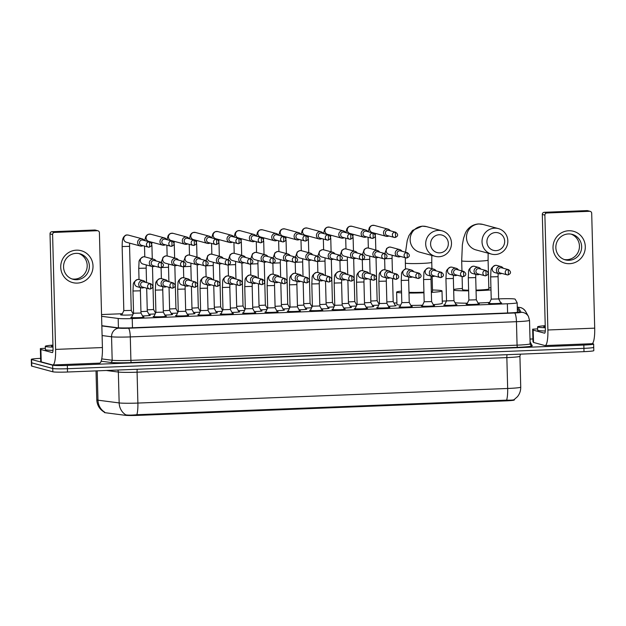 <?xml version="1.0" encoding="UTF-8"?>
<svg xmlns="http://www.w3.org/2000/svg" width="626" height="626" viewBox="0 0 626 626"><rect width="100%" height="100%" fill="white"/><g stroke="black" fill="none" stroke-linecap="round" stroke-linejoin="round"><path stroke-width="0.94" d="M143.049 316.889A6.604 0.415 178.5 0 1 143.839 316.999A6.604 0.415 178.5 0 1 143.98 317.077A6.604 0.415 178.5 0 1 138.072 317.648A6.604 0.415 178.5 0 1 130.92 317.507A6.604 0.415 178.5 0 1 130.779 317.429A6.604 0.415 178.5 0 1 131.703 317.186M165.397 316.013A6.604 0.415 178.5 0 1 166.187 316.114A6.604 0.415 178.5 0 1 166.336 316.2A6.604 0.415 178.5 0 1 160.428 316.764A6.604 0.415 178.5 0 1 153.276 316.623A6.604 0.415 178.5 0 1 153.135 316.545A6.604 0.415 178.5 0 1 154.059 316.31M187.753 315.128A6.604 0.415 178.5 0 1 188.543 315.238A6.604 0.415 178.5 0 1 188.692 315.316A6.604 0.415 178.5 0 1 182.784 315.887A6.604 0.415 178.5 0 1 175.632 315.747A6.604 0.415 178.5 0 1 175.491 315.66A6.604 0.415 178.5 0 1 176.415 315.426M210.109 314.252A6.604 0.415 178.5 0 1 210.899 314.354A6.604 0.415 178.5 0 1 211.04 314.44A6.604 0.415 178.5 0 1 205.14 315.003A6.604 0.415 178.5 0 1 197.988 314.862A6.604 0.415 178.5 0 1 197.839 314.784A6.604 0.415 178.5 0 1 198.763 314.549M232.465 313.368A6.604 0.415 178.5 0 1 233.255 313.469A6.604 0.415 178.5 0 1 233.396 313.556A6.604 0.415 178.5 0 1 227.496 314.119A6.604 0.415 178.5 0 1 220.344 313.986A6.604 0.415 178.5 0 1 220.195 313.9A6.604 0.415 178.5 0 1 221.119 313.665M254.821 312.484A6.604 0.415 178.5 0 1 255.611 312.593A6.604 0.415 178.5 0 1 255.752 312.671A6.604 0.415 178.5 0 1 249.844 313.243A6.604 0.415 178.5 0 1 242.7 313.102A6.604 0.415 178.5 0 1 242.552 313.016A6.604 0.415 178.5 0 1 243.475 312.781M277.177 311.607A6.604 0.415 178.5 0 1 277.96 311.709A6.604 0.415 178.5 0 1 278.108 311.795A6.604 0.415 178.5 0 1 272.2 312.358A6.604 0.415 178.5 0 1 265.048 312.217A6.604 0.415 178.5 0 1 264.908 312.139A6.604 0.415 178.5 0 1 265.831 311.904M299.525 310.723A6.604 0.415 178.5 0 1 300.316 310.825A6.604 0.415 178.5 0 1 300.464 310.911A6.604 0.415 178.5 0 1 294.556 311.474A6.604 0.415 178.5 0 1 287.404 311.341A6.604 0.415 178.5 0 1 287.264 311.255A6.604 0.415 178.5 0 1 288.187 311.02M321.881 309.839A6.604 0.415 178.5 0 1 322.672 309.948A6.604 0.415 178.5 0 1 322.82 310.026A6.604 0.415 178.5 0 1 316.912 310.598A6.604 0.415 178.5 0 1 309.76 310.457A6.604 0.415 178.5 0 1 309.62 310.371A6.604 0.415 178.5 0 1 310.535 310.136M344.237 308.962A6.604 0.415 178.5 0 1 345.028 309.064A6.604 0.415 178.5 0 1 345.169 309.15A6.604 0.415 178.5 0 1 339.269 309.714A6.604 0.415 178.5 0 1 332.116 309.573A6.604 0.415 178.5 0 1 331.968 309.494A6.604 0.415 178.5 0 1 332.891 309.26M366.593 308.078A6.604 0.415 178.5 0 1 367.384 308.188A6.604 0.415 178.5 0 1 367.525 308.266A6.604 0.415 178.5 0 1 361.617 308.829A6.604 0.415 178.5 0 1 354.472 308.696A6.604 0.415 178.5 0 1 354.324 308.61A6.604 0.415 178.5 0 1 355.247 308.375M388.949 307.194A6.604 0.415 178.5 0 1 389.74 307.303A6.604 0.415 178.5 0 1 389.881 307.382A6.604 0.415 178.5 0 1 383.973 307.953A6.604 0.415 178.5 0 1 376.821 307.812A6.604 0.415 178.5 0 1 376.68 307.734A6.604 0.415 178.5 0 1 377.603 307.491M411.298 306.317A6.604 0.415 178.5 0 1 412.088 306.419A6.604 0.415 178.5 0 1 412.237 306.505A6.604 0.415 178.5 0 1 406.329 307.069A6.604 0.415 178.5 0 1 399.177 306.928A6.604 0.415 178.5 0 1 399.036 306.85A6.604 0.415 178.5 0 1 399.959 306.615M433.654 305.433A6.604 0.415 178.5 0 1 434.444 305.543A6.604 0.415 178.5 0 1 434.593 305.621A6.604 0.415 178.5 0 1 428.685 306.192A6.604 0.415 178.5 0 1 421.533 306.051A6.604 0.415 178.5 0 1 421.392 305.965A6.604 0.415 178.5 0 1 422.315 305.731M456.01 304.549A6.604 0.415 178.5 0 1 456.8 304.659A6.604 0.415 178.5 0 1 456.941 304.737A6.604 0.415 178.5 0 1 451.041 305.308A6.604 0.415 178.5 0 1 443.889 305.167A6.604 0.415 178.5 0 1 443.74 305.089A6.604 0.415 178.5 0 1 444.663 304.846M478.366 303.673A6.604 0.415 178.5 0 1 479.156 303.774A6.604 0.415 178.5 0 1 479.297 303.86A6.604 0.415 178.5 0 1 473.397 304.424A6.604 0.415 178.5 0 1 466.245 304.283A6.604 0.415 178.5 0 1 466.096 304.205A6.604 0.415 178.5 0 1 467.019 303.97M500.722 302.788A6.604 0.415 178.5 0 1 501.512 302.898A6.604 0.415 178.5 0 1 501.653 302.976A6.604 0.415 178.5 0 1 495.745 303.547A6.604 0.415 178.5 0 1 488.601 303.407A6.604 0.415 178.5 0 1 488.452 303.32A6.604 0.415 178.5 0 1 489.375 303.086M149.356 315.136A6.604 0.415 178.5 0 1 150.146 315.246A6.604 0.415 178.5 0 1 150.287 315.324A6.604 0.415 178.5 0 1 142.532 315.934M171.712 314.26A6.604 0.415 178.5 0 1 172.502 314.362A6.604 0.415 178.5 0 1 172.643 314.448A6.604 0.415 178.5 0 1 164.888 315.058M194.06 313.376A6.604 0.415 178.5 0 1 194.85 313.485A6.604 0.415 178.5 0 1 194.999 313.563A6.604 0.415 178.5 0 1 187.244 314.174M216.416 312.491A6.604 0.415 178.5 0 1 217.206 312.601A6.604 0.415 178.5 0 1 217.355 312.679A6.604 0.415 178.5 0 1 209.6 313.297M238.772 311.615A6.604 0.415 178.5 0 1 239.562 311.717A6.604 0.415 178.5 0 1 239.703 311.803A6.604 0.415 178.5 0 1 231.956 312.413M261.128 310.731A6.604 0.415 178.5 0 1 261.918 310.84A6.604 0.415 178.5 0 1 262.059 310.919A6.604 0.415 178.5 0 1 254.305 311.529M283.484 309.847A6.604 0.415 178.5 0 1 284.274 309.956A6.604 0.415 178.5 0 1 284.415 310.034A6.604 0.415 178.5 0 1 276.661 310.652M305.832 308.97A6.604 0.415 178.5 0 1 306.623 309.072A6.604 0.415 178.5 0 1 306.771 309.158A6.604 0.415 178.5 0 1 299.017 309.768M328.188 308.086A6.604 0.415 178.5 0 1 328.979 308.195A6.604 0.415 178.5 0 1 329.127 308.274A6.604 0.415 178.5 0 1 321.373 308.884M350.544 307.209A6.604 0.415 178.5 0 1 351.335 307.311A6.604 0.415 178.5 0 1 351.476 307.397A6.604 0.415 178.5 0 1 343.729 308.008M372.9 306.325A6.604 0.415 178.5 0 1 373.691 306.427A6.604 0.415 178.5 0 1 373.832 306.513A6.604 0.415 178.5 0 1 366.085 307.123M395.256 305.441A6.604 0.415 178.5 0 1 396.047 305.551A6.604 0.415 178.5 0 1 396.188 305.629A6.604 0.415 178.5 0 1 388.433 306.239M132.829 314.792A7.027 0.438 178.5 0 1 125.803 315.097A7.027 0.438 178.5 0 1 120.771 314.901A7.027 0.438 178.5 0 1 120.622 314.808A7.027 0.438 178.5 0 1 121.984 314.51M155.185 313.908A7.027 0.438 178.5 0 1 148.855 314.213M177.534 313.023A7.027 0.438 178.5 0 1 171.211 313.329M199.89 312.147A7.027 0.438 178.5 0 1 193.567 312.444M222.246 311.263A7.027 0.438 178.5 0 1 215.923 311.568M244.602 310.379A7.027 0.438 178.5 0 1 238.279 310.684M266.958 309.502A7.027 0.438 178.5 0 1 260.627 309.8M289.314 308.618A7.027 0.438 178.5 0 1 282.983 308.923M311.662 307.734A7.027 0.438 178.5 0 1 305.339 308.039M334.018 306.857A7.027 0.438 178.5 0 1 327.695 307.163M356.374 305.973A7.027 0.438 178.5 0 1 350.051 306.278M378.73 305.097A7.027 0.438 178.5 0 1 372.407 305.394M101.592 316.31L118.181 318.462A12.379 0.775 -1.5 0 0 132.227 318.564L507.357 303.767A12.379 0.775 -1.5 0 0 517.162 302.749A12.379 0.775 -1.5 0 0 517.154 302.726L515.151 299.173A12.379 0.775 -1.5 0 0 514.893 299.048A12.379 0.775 -1.5 0 0 500.213 298.829L498.656 298.892M104.425 412.151L104.432 412.479A11.143 0.696 -1.5 0 0 105.238 412.722L125.161 415.296A11.143 0.696 -1.5 0 0 137.806 415.39L505.495 400.89A11.143 0.696 -1.5 0 0 514.314 399.975A11.143 0.696 -1.5 0 0 514.306 399.951M122.352 313.728L105.591 314.393A12.379 0.775 -1.5 0 0 101.553 314.604M446.495 300.95L442.269 301.114M396.907 302.906L393.957 303.023M379.434 303.594L378.699 303.626M357.078 304.479L356.35 304.502M334.722 305.355L333.994 305.386M312.366 306.239L311.638 306.27M290.01 307.123L289.282 307.147M267.662 308L266.926 308.031M245.306 308.884L244.57 308.908M222.95 309.76L222.222 309.792M200.594 310.645L199.866 310.676M178.238 311.529L177.51 311.552M155.882 312.405L155.154 312.437M133.534 313.29L132.798 313.321M97.21 370.842L97.977 400.186A16.503 1.033 -1.5 0 1 97.14 400.03A16.503 1.033 -1.5 0 1 96.78 399.826C97.1 405.272 99.612 409.373 104.299 412.135L104.683 412.135A14.445 13.373 -82.6 0 1 97.977 400.186L119.159 402.925A16.503 1.033 -1.5 0 0 137.884 403.066L507.663 388.48A14.445 2.973 87.7 0 1 506.63 400.139C511.254 400.257 513.782 400.053 514.212 399.537M592.29 343.596L593.37 343.885A12.379 0.775 178.5 0 1 593.636 344.042A12.379 0.775 178.5 0 1 583.831 345.059L67.334 365.428A12.379 0.775 178.5 0 1 52.662 365.208L31.574 359.52L31.66 362.814A12.379 0.775 178.5 0 1 31.386 362.665A12.379 0.775 178.5 0 0 31.66 362.814L52.748 368.503L31.66 362.814L31.746 366.108A12.379 0.775 178.5 0 1 31.472 365.96L31.3 359.371A12.379 0.775 178.5 0 1 40.62 358.369M67.334 365.428L67.42 368.722A12.379 0.775 178.5 0 1 52.748 368.503A12.379 0.775 178.5 0 0 67.42 368.722L583.917 348.353L67.42 368.722L67.506 372.016A12.379 0.775 178.5 0 1 52.834 371.797L31.746 366.108M593.456 347.18A12.379 0.775 178.5 0 1 593.722 347.336A12.379 0.775 178.5 0 1 583.917 348.353A12.379 0.775 178.5 0 0 593.722 347.336L593.808 350.63A12.379 0.775 178.5 0 1 584.003 351.648L67.506 372.016M136.851 414.717A14.445 2.973 -92.3 0 0 137.884 403.066L137.078 372.188A16.503 1.033 178.5 0 1 118.345 372.047L119.159 402.925A14.445 13.373 -82.6 0 0 125.818 414.85C128.213 415.257 131.898 415.21 136.851 414.717L506.63 400.139M530.019 339.073L532.898 338.956M101.842 325.716L117.25 327.711A12.379 0.775 -1.5 0 0 131.296 327.813L509.705 312.89A12.379 0.775 -1.5 0 0 519.51 311.873L517.342 308.008A12.379 0.775 -1.5 0 0 517.295 307.961M517.381 311.255A12.379 0.775 178.5 0 1 517.428 311.302L517.984 312.288M545.277 327.703A20.635 1.299 178.5 0 1 538.024 327.148A20.635 1.299 178.5 0 1 537.577 326.897A20.635 1.299 178.5 0 1 545.223 325.684M545.285 330.998A20.635 1.299 178.5 0 1 538.11 330.442A20.635 1.299 178.5 0 1 537.664 330.192L537.577 326.897M545.262 327.093A14.445 0.908 178.5 0 1 544.08 326.913A14.445 0.908 178.5 0 1 543.791 326.788A14.445 0.908 178.5 0 1 545.238 326.295M568.721 230.751A16.503 16.12 -74.9 0 1 585.294 246.589A16.503 16.12 -74.9 0 1 569.582 263.687A16.503 16.12 -74.9 0 1 553.016 247.857A16.503 16.12 -74.9 0 1 568.721 230.751M569.104 260.291A13.209 12.896 105.1 0 0 572.195 234.367A13.209 12.896 105.1 0 0 555.935 245.674A13.209 12.896 105.1 0 0 569.104 260.291M571.092 234.124A13.209 12.896 -74.9 0 1 564.245 259.524M533.164 330.098L533.532 342.469L533.164 330.098L532.648 329.174L537.624 328.877M533.532 342.469L544.894 345.536A16.503 3.396 -92.3 0 0 545.113 345.56A16.503 3.396 -92.3 0 0 547.891 329.988L544.886 215.125L542.312 214.436L545.324 329.299A4.124 0.853 87.7 0 1 544.628 333.188A4.124 0.853 87.7 0 1 544.573 333.181L533.203 330.121M533.485 342.445L532.969 341.53L532.648 329.182M545.113 345.56L591.922 343.713A16.503 3.396 -92.3 0 0 594.7 328.149L591.695 213.278A2.066 2.019 105.1 0 0 589.622 211.298L587.047 210.61A2.066 2.019 -74.9 0 1 587.642 210.672L590.208 211.369M542.312 214.436A2.066 2.019 -74.9 0 1 544.276 212.292L546.85 212.989L589.622 211.298M546.85 212.989A2.066 2.019 105.1 0 0 544.886 215.125M544.276 212.292L587.047 210.61M52.991 347.117A20.635 1.299 178.5 0 1 45.737 346.561A20.635 1.299 178.5 0 1 45.291 346.303A20.635 1.299 178.5 0 1 52.944 345.098M52.999 350.404A20.635 1.299 178.5 0 1 45.823 349.856A20.635 1.299 178.5 0 1 45.377 349.598L45.291 346.303M52.975 346.507A14.445 0.908 178.5 0 1 51.794 346.327A14.445 0.908 178.5 0 1 51.504 346.201A14.445 0.908 178.5 0 1 52.96 345.709M495.557 232.528A9.077 8.866 105.1 0 0 486.918 241.933A9.077 8.866 105.1 0 0 496.035 250.643A9.077 8.866 105.1 0 0 504.673 241.237A9.077 8.866 105.1 0 0 495.557 232.528M495.283 254.524A13.209 12.896 -74.9 0 1 482.114 239.915A13.209 12.896 -74.9 0 1 498.374 228.6A13.209 12.896 -74.9 0 1 495.283 254.524M462.098 276.52L462.442 289.642A13.209 0.829 -1.5 0 0 462.731 289.799A13.209 0.829 -1.5 0 0 468.624 290.182M453.654 289.517A22.692 1.424 178.5 0 1 462.411 288.484M488.812 287.788A22.692 1.424 178.5 0 1 490.94 287.843M476.05 290.112A13.209 0.829 -1.5 0 0 488.843 288.946L488.092 260.126A13.209 0.829 -1.5 0 1 477.63 261.214A13.209 0.829 -1.5 0 1 461.98 260.987A13.209 0.829 -1.5 0 1 461.691 260.823L461.957 270.925M490.995 289.94A22.692 1.424 178.5 0 1 476.065 290.707M468.639 290.832A22.692 1.424 178.5 0 1 453.678 290.221M489.688 302.421A22.692 1.424 178.5 0 1 478.014 303.007M467.387 303.187A22.692 1.424 178.5 0 1 455.039 302.741M439.225 234.75A9.077 8.866 105.1 0 0 430.586 244.156A9.077 8.866 105.1 0 0 439.702 252.865A9.077 8.866 105.1 0 0 448.341 243.451A9.077 8.866 105.1 0 0 439.225 234.75M438.951 256.746A13.209 12.896 -74.9 0 1 425.782 242.137A13.209 12.896 -74.9 0 1 442.042 230.822A13.209 12.896 -74.9 0 1 438.951 256.746M401.556 292.866A22.692 1.424 178.5 0 1 397.119 292.389A22.692 1.424 178.5 0 1 396.626 292.107A22.692 1.424 178.5 0 1 401.509 291.098M432.48 290.01A22.692 1.424 178.5 0 1 441.51 290.636A22.692 1.424 178.5 0 1 442.003 290.918A22.692 1.424 178.5 0 1 431.353 292.412M400.648 305.144A22.692 1.424 178.5 0 1 397.44 304.745A22.692 1.424 178.5 0 1 396.947 304.463L396.626 292.107M408.974 292.303A13.209 0.829 -1.5 0 0 423.919 292.17M431.33 291.544A13.209 0.829 -1.5 0 0 432.511 291.168L432.128 276.418M423.935 292.788A22.692 1.424 178.5 0 1 408.997 293.054M442.003 290.918L442.324 303.274A22.692 1.424 178.5 0 1 433.239 304.651M422.558 305.206A22.692 1.424 178.5 0 1 410.82 305.41M390.256 230.791A3.717 3.631 105.1 0 0 383.503 232.864A3.717 3.631 105.1 0 0 388.856 235.963M395.671 232.246L388.691 230.368A2.684 2.621 105.1 0 0 385.366 233.06A2.684 2.621 105.1 0 0 387.291 235.548L394.27 237.426A2.684 2.621 105.1 0 0 395.037 237.512A2.684 0.556 87.7 0 0 395.076 237.52A2.684 0.556 87.7 0 0 395.53 234.985A2.684 0.556 -92.3 0 0 394.896 232.16A2.684 2.621 105.1 0 0 394.27 237.426L395.076 237.52C398.292 236.213 398.488 234.46 395.671 232.246A2.684 2.621 105.1 0 0 394.896 232.16M370.803 301.043L377.142 300.707M367.9 231.667A3.717 3.631 105.1 0 0 361.147 233.748A3.717 3.631 105.1 0 0 366.507 236.847M373.315 233.13L366.335 231.244A2.684 2.621 105.1 0 0 363.017 233.936A2.684 2.621 105.1 0 0 364.942 236.425L371.914 238.31A2.684 2.621 105.1 0 0 372.689 238.396A2.684 0.556 87.7 0 1 372.689 238.396A2.684 0.556 87.7 0 0 373.174 235.869A2.684 0.556 -92.3 0 0 372.548 233.044A2.684 2.621 105.1 0 0 371.914 238.31L372.72 238.396C375.936 237.097 376.132 235.337 373.315 233.13A2.684 2.621 105.1 0 0 372.548 233.044M348.447 301.928L354.793 301.591L356.726 305.222M345.544 232.551A3.717 3.631 105.1 0 0 338.791 234.633A3.717 3.631 105.1 0 0 344.151 237.731M350.959 234.007L343.979 232.129A2.684 2.621 105.1 0 0 340.661 234.82A2.684 2.621 105.1 0 0 342.586 237.309L349.558 239.187A2.684 2.621 105.1 0 0 350.333 239.273A2.684 0.556 87.7 0 0 350.364 239.281A2.684 0.556 87.7 0 0 350.818 236.753A2.684 0.556 -92.3 0 0 350.192 233.921A2.684 2.621 105.1 0 0 349.558 239.187L350.364 239.281C353.58 237.974 353.784 236.221 350.959 234.007A2.684 2.621 105.1 0 0 350.192 233.921M326.091 302.812L332.437 302.475L334.37 306.098M323.188 233.435A3.717 3.631 105.1 0 0 316.435 235.509A3.717 3.631 105.1 0 0 321.795 238.608M328.603 234.891L321.623 233.013A2.684 2.621 105.1 0 0 318.305 235.705A2.684 2.621 105.1 0 0 320.23 238.193L327.21 240.071A2.684 2.621 105.1 0 0 327.977 240.157A2.684 0.556 87.7 0 0 328.008 240.165A2.684 0.556 87.7 0 0 328.462 237.63A2.684 0.556 -92.3 0 0 327.836 234.805A2.684 2.621 105.1 0 0 327.21 240.071L328.008 240.165C331.232 238.858 331.428 237.105 328.603 234.891A2.684 2.621 105.1 0 0 327.836 234.805M303.735 303.688L310.081 303.352M300.84 234.312A3.717 3.631 105.1 0 0 294.087 236.393A3.717 3.631 105.1 0 0 299.439 239.492M306.247 235.775L299.275 233.889A2.684 2.621 105.1 0 0 295.949 236.581A2.684 2.621 105.1 0 0 297.874 239.069L304.854 240.955A2.684 2.621 105.1 0 0 305.621 241.041A2.684 0.556 87.7 0 0 305.66 241.041A2.684 0.556 87.7 0 0 306.106 238.514A2.684 0.556 -92.3 0 0 305.48 235.689A2.684 2.621 105.1 0 0 304.854 240.955L305.66 241.041C308.876 239.742 309.072 237.982 306.247 235.775A2.684 2.621 105.1 0 0 305.48 235.689M281.379 304.572L287.725 304.236L289.666 307.859M278.484 235.196A3.717 3.631 105.1 0 0 271.731 237.277A3.717 3.631 105.1 0 0 277.083 240.376M283.899 236.651L276.919 234.773A2.684 2.621 105.1 0 0 273.593 237.465A2.684 2.621 105.1 0 0 275.518 239.954L282.498 241.832A2.684 2.621 105.1 0 0 283.265 241.918A2.684 0.556 87.7 0 0 283.304 241.926A2.684 0.556 87.7 0 0 283.75 239.398A2.684 0.556 -92.3 0 0 283.124 236.565A2.684 2.621 105.1 0 0 282.498 241.832L283.304 241.926C286.52 240.619 286.716 238.866 283.899 236.651A2.684 2.621 105.1 0 0 283.124 236.565M259.031 305.457L265.377 305.12L267.31 308.743M256.128 236.072A3.717 3.631 105.1 0 0 249.375 238.154A3.717 3.631 105.1 0 0 254.727 241.253M261.543 237.536L254.563 235.658A2.684 2.621 105.1 0 0 251.237 238.35A2.684 2.621 105.1 0 0 253.162 240.83L260.142 242.716A2.684 2.621 105.1 0 0 260.909 242.802A2.684 0.556 87.7 0 0 260.948 242.802A2.684 0.556 87.7 0 0 261.402 240.274A2.684 0.556 -92.3 0 0 260.776 237.45A2.684 2.621 105.1 0 0 260.142 242.716L260.948 242.802C264.164 241.503 264.36 239.742 261.543 237.536A2.684 2.621 105.1 0 0 260.776 237.45M236.675 306.333L243.013 305.997L244.954 309.627M233.772 236.957A3.717 3.631 105.1 0 0 227.019 239.038A3.717 3.631 105.1 0 0 232.379 242.137M239.187 238.42L232.207 236.534A2.684 2.621 105.1 0 0 228.889 239.226A2.684 2.621 105.1 0 0 230.814 241.714L237.786 243.6A2.684 2.621 105.1 0 0 238.561 243.686A2.684 0.556 87.7 0 0 238.592 243.686A2.684 0.556 87.7 0 0 239.046 241.159A2.684 0.556 -92.3 0 0 238.42 238.334A2.684 2.621 105.1 0 0 237.786 243.6L238.592 243.686C241.808 242.387 242.012 240.627 239.187 238.42A2.684 2.621 105.1 0 0 238.42 238.334M214.319 307.217L220.665 306.881L222.598 310.504M211.416 237.841A3.717 3.631 105.1 0 0 204.663 239.922A3.717 3.631 105.1 0 0 210.023 243.021M216.831 239.296L209.851 237.418A2.684 2.621 105.1 0 0 206.533 240.11A2.684 2.621 105.1 0 0 208.458 242.598L215.438 244.476A2.684 2.621 105.1 0 0 216.205 244.563A2.684 0.556 87.7 0 0 216.236 244.57A2.684 0.556 87.7 0 0 216.69 242.035A2.684 0.556 -92.3 0 0 216.064 239.21A2.684 2.621 105.1 0 0 215.438 244.476L216.236 244.57C219.452 243.264 219.656 241.511 216.831 239.296A2.684 2.621 105.1 0 0 216.064 239.21M191.963 308.102L198.309 307.765L200.25 311.388M189.06 238.717A3.717 3.631 105.1 0 0 182.315 240.799A3.717 3.631 105.1 0 0 187.667 243.897M194.475 240.181L187.495 238.295A2.684 2.621 105.1 0 0 184.177 240.994A2.684 2.621 105.1 0 0 186.102 243.475L193.082 245.361A2.684 2.621 105.1 0 0 193.849 245.447A2.684 0.556 87.7 0 0 193.888 245.447A2.684 0.556 87.7 0 0 194.334 242.919A2.684 0.556 -92.3 0 0 193.708 240.094A2.684 2.621 105.1 0 0 193.082 245.361L193.888 245.447C197.104 244.148 197.3 242.387 194.475 240.181A2.684 2.621 105.1 0 0 193.708 240.094M169.607 308.978L175.953 308.641L177.894 312.272M166.712 239.601A3.717 3.631 105.1 0 0 159.959 241.683A3.717 3.631 105.1 0 0 165.311 244.782M172.119 241.065L165.147 239.179A2.684 2.621 105.1 0 0 161.821 241.871A2.684 2.621 105.1 0 0 163.746 244.359L170.726 246.245A2.684 2.621 105.1 0 0 171.493 246.331A2.684 0.556 87.7 0 0 171.532 246.331A2.684 0.556 87.7 0 0 171.978 243.804A2.684 0.556 -92.3 0 0 171.352 240.979A2.684 2.621 105.1 0 0 170.726 246.245L171.532 246.331C174.748 245.032 174.944 243.271 172.119 241.065A2.684 2.621 105.1 0 0 171.352 240.979M147.259 309.862L153.597 309.526L155.538 313.149M121.749 315.019L123.823 310.606L131.241 310.402M144.356 240.486A3.717 3.631 105.1 0 0 137.603 242.559A3.717 3.631 105.1 0 0 142.955 245.666M149.77 241.941L142.791 240.063A2.684 2.621 105.1 0 0 139.465 242.755A2.684 2.621 105.1 0 0 141.39 245.243L148.37 247.121A2.684 2.621 105.1 0 0 149.137 247.207A2.684 0.556 87.7 0 0 149.176 247.215A2.684 0.556 87.7 0 0 149.63 244.68A2.684 0.556 -92.3 0 0 148.996 241.855A2.684 2.621 105.1 0 0 148.37 247.121L149.176 247.215C152.392 245.908 152.588 244.156 149.77 241.941A2.684 2.621 105.1 0 0 148.996 241.855M401.978 251.261A3.717 3.631 105.1 0 0 395.225 253.342A3.717 3.631 105.1 0 0 400.585 256.441M407.393 252.724L400.413 250.838A2.684 2.621 105.1 0 0 397.095 253.53A2.684 2.621 105.1 0 0 399.02 256.018L406 257.904A2.684 2.621 105.1 0 0 406.767 257.99A2.684 0.556 87.7 0 1 406.767 257.99A2.684 0.556 87.7 0 0 407.252 255.463A2.684 0.556 -92.3 0 0 406.626 252.638A2.684 2.621 105.1 0 0 406 257.904L406.798 257.99C410.014 256.691 410.218 254.931 407.393 252.724A2.684 2.621 105.1 0 0 406.626 252.638M386.845 301.92L393.191 301.583L395.468 305.84M379.622 252.145A3.717 3.631 105.1 0 0 372.877 254.219A3.717 3.631 105.1 0 0 378.229 257.325M385.037 253.6L378.057 251.722A2.684 2.621 105.1 0 0 374.739 254.414A2.684 2.621 105.1 0 0 376.664 256.903L383.644 258.781A2.684 2.621 105.1 0 0 384.411 258.867A2.684 0.556 87.7 0 0 384.442 258.874A2.684 0.556 87.7 0 0 384.896 256.339A2.684 0.556 -92.3 0 0 384.27 253.514A2.684 2.621 105.1 0 0 383.644 258.781L384.442 258.874C387.666 257.568 387.862 255.815 385.037 253.6A2.684 2.621 105.1 0 0 384.27 253.514M364.496 302.804L370.835 302.46L373.112 306.717M357.274 253.021A3.717 3.631 105.1 0 0 350.521 255.103A3.717 3.631 105.1 0 0 355.873 258.202M362.681 254.485L355.709 252.599A2.684 2.621 105.1 0 0 352.383 255.298A2.684 2.621 105.1 0 0 354.308 257.779L361.288 259.665A2.684 2.621 105.1 0 0 362.055 259.751A2.684 0.556 87.7 0 0 362.094 259.751A2.684 0.556 87.7 0 0 362.54 257.223A2.684 0.556 -92.3 0 0 361.914 254.399A2.684 2.621 105.1 0 0 361.288 259.665L362.094 259.751C365.31 258.452 365.506 256.691 362.681 254.485A2.684 2.621 105.1 0 0 361.914 254.399M342.14 303.68L348.479 303.344L350.756 307.601M334.918 253.906A3.717 3.631 105.1 0 0 328.165 255.987A3.717 3.631 105.1 0 0 333.517 259.086M340.333 255.369L333.353 253.483A2.684 2.621 105.1 0 0 330.027 256.175A2.684 2.621 105.1 0 0 331.952 258.663L338.932 260.541A2.684 2.621 105.1 0 0 339.699 260.627A2.684 0.556 87.7 0 0 339.738 260.635A2.684 0.556 87.7 0 0 340.192 258.108A2.684 0.556 -92.3 0 0 339.558 255.283A2.684 2.621 105.1 0 0 338.932 260.541L339.738 260.635C342.954 259.328 343.15 257.576 340.333 255.369A2.684 2.621 105.1 0 0 339.558 255.283M319.784 304.565L326.13 304.228L328.4 308.485M312.562 254.79A3.717 3.631 105.1 0 0 305.809 256.863A3.717 3.631 105.1 0 0 311.161 259.97M317.977 256.245L310.997 254.367A2.684 2.621 105.1 0 0 307.679 257.059A2.684 2.621 105.1 0 0 309.596 259.547L316.576 261.425A2.684 2.621 105.1 0 0 317.343 261.511A2.684 0.556 87.7 0 0 317.382 261.519A2.684 0.556 87.7 0 0 317.836 258.984A2.684 0.556 -92.3 0 0 317.21 256.159A2.684 2.621 105.1 0 0 316.576 261.425L317.382 261.519C320.598 260.213 320.794 258.46 317.977 256.245A2.684 2.621 105.1 0 0 317.21 256.159M297.428 305.449L303.774 305.105L306.051 309.361M290.206 255.666A3.717 3.631 105.1 0 0 283.453 257.748A3.717 3.631 105.1 0 0 288.813 260.846M295.621 257.13L288.641 255.244A2.684 2.621 105.1 0 0 285.323 257.943A2.684 2.621 105.1 0 0 287.248 260.424L294.22 262.31A2.684 2.621 105.1 0 0 294.995 262.396A2.684 0.556 87.7 0 0 295.026 262.396A2.684 0.556 87.7 0 0 295.48 259.868A2.684 0.556 -92.3 0 0 294.854 257.043A2.684 2.621 105.1 0 0 294.22 262.31L295.026 262.396C298.242 261.097 298.445 259.336 295.621 257.13A2.684 2.621 105.1 0 0 294.854 257.043M275.072 306.325L281.418 305.989L283.695 310.246M267.85 256.55A3.717 3.631 105.1 0 0 261.097 258.632A3.717 3.631 105.1 0 0 266.457 261.731M273.265 258.006L266.285 256.128A2.684 2.621 105.1 0 0 262.967 258.82A2.684 2.621 105.1 0 0 264.892 261.308L271.872 263.186A2.684 2.621 105.1 0 0 272.639 263.272A2.684 0.556 87.7 0 0 272.67 263.28A2.684 0.556 87.7 0 0 273.124 260.752A2.684 0.556 -92.3 0 0 272.498 257.92A2.684 2.621 105.1 0 0 271.872 263.186L272.67 263.28C275.894 261.973 276.089 260.22 273.265 258.006A2.684 2.621 105.1 0 0 272.498 257.92M252.716 307.209L259.062 306.873L261.339 311.13M245.494 257.435A3.717 3.631 105.1 0 0 238.749 259.508A3.717 3.631 105.1 0 0 244.101 262.607M250.909 258.89L243.937 257.012A2.684 2.621 105.1 0 0 240.611 259.704A2.684 2.621 105.1 0 0 242.536 262.192L249.516 264.07A2.684 2.621 105.1 0 0 250.283 264.156A2.684 0.556 87.7 0 0 250.322 264.164A2.684 0.556 87.7 0 0 250.768 261.629A2.684 0.556 -92.3 0 0 250.142 258.804A2.684 2.621 105.1 0 0 249.516 264.07L250.322 264.164C253.538 262.857 253.733 261.105 250.909 258.89A2.684 2.621 105.1 0 0 250.142 258.804M230.368 308.086L236.706 307.749L238.983 312.006M223.146 258.311A3.717 3.631 105.1 0 0 216.393 260.393A3.717 3.631 105.1 0 0 221.745 263.491M228.553 259.774L221.581 257.889A2.684 2.621 105.1 0 0 218.255 260.58A2.684 2.621 105.1 0 0 220.18 263.069L227.16 264.954A2.684 2.621 105.1 0 0 227.927 265.041A2.684 0.556 87.7 0 0 227.966 265.041A2.684 0.556 87.7 0 0 228.412 262.513A2.684 0.556 -92.3 0 0 227.786 259.688A2.684 2.621 105.1 0 0 227.16 264.954L227.966 265.041C231.182 263.742 231.377 261.981 228.553 259.774A2.684 2.621 105.1 0 0 227.786 259.688M208.012 308.97L214.35 308.634L216.627 312.89M200.79 259.195A3.717 3.631 105.1 0 0 194.037 261.277A3.717 3.631 105.1 0 0 199.389 264.375M206.204 260.651L199.224 258.773A2.684 2.621 105.1 0 0 195.899 261.465A2.684 2.621 105.1 0 0 197.824 263.953L204.804 265.831A2.684 2.621 105.1 0 0 205.571 265.917A2.684 0.556 87.7 0 0 205.61 265.925A2.684 0.556 87.7 0 0 206.064 263.397A2.684 0.556 -92.3 0 0 205.43 260.565A2.684 2.621 105.1 0 0 204.804 265.831L205.61 265.925C208.826 264.618 209.021 262.865 206.204 260.651A2.684 2.621 105.1 0 0 205.43 260.565M185.656 309.854L192.002 309.518L194.271 313.775M178.433 260.08A3.717 3.631 105.1 0 0 171.68 262.153A3.717 3.631 105.1 0 0 177.041 265.252M183.848 261.535L176.868 259.657A2.684 2.621 105.1 0 0 173.551 262.349A2.684 2.621 105.1 0 0 175.476 264.837L182.448 266.715A2.684 2.621 105.1 0 0 183.222 266.801A2.684 0.556 87.7 0 0 183.254 266.809A2.684 0.556 87.7 0 0 183.708 264.274A2.684 0.556 -92.3 0 0 183.082 261.449A2.684 2.621 105.1 0 0 182.448 266.715L183.254 266.809C186.47 265.502 186.673 263.749 183.848 261.535A2.684 2.621 105.1 0 0 183.082 261.449M163.3 310.731L169.646 310.394M156.077 260.956A3.717 3.631 105.1 0 0 149.324 263.037A3.717 3.631 105.1 0 0 154.685 266.136M161.492 262.419L154.512 260.533A2.684 2.621 105.1 0 0 151.195 263.225A2.684 2.621 105.1 0 0 153.12 265.714L160.099 267.599A2.684 2.621 105.1 0 0 160.866 267.685A2.684 0.556 87.7 0 1 160.866 267.685A2.684 0.556 87.7 0 0 161.351 265.158A2.684 0.556 -92.3 0 0 160.726 262.333A2.684 2.621 105.1 0 0 160.099 267.599L160.898 267.685C164.114 266.386 164.317 264.626 161.492 262.419A2.684 2.621 105.1 0 0 160.726 262.333M140.944 311.615L147.29 311.279L149.567 315.535M491.238 299.126L498.656 298.931L500.933 303.187M503.147 268.218A3.717 3.631 105.1 0 0 496.395 270.299A3.717 3.631 105.1 0 0 501.755 273.398M508.539 269.665L501.582 267.795A2.684 2.621 105.1 0 0 498.265 270.487A2.684 2.621 105.1 0 0 500.19 272.975L507.138 274.845A2.684 2.621 105.1 0 0 507.905 274.931A2.684 0.556 87.7 0 0 507.944 274.939A2.684 0.556 87.7 0 0 508.398 272.412A2.684 0.556 -92.3 0 0 507.772 269.579A2.684 2.621 105.1 0 0 507.138 274.845L507.944 274.939C511.16 273.632 511.356 271.88 508.539 269.665A2.684 2.621 105.1 0 0 507.772 269.579M76.435 250.165A16.503 16.12 -74.9 0 1 93.008 265.995A16.503 16.12 -74.9 0 1 77.295 283.101A16.503 16.12 -74.9 0 1 60.73 267.271A16.503 16.12 -74.9 0 1 76.435 250.165M76.818 279.705A13.209 12.896 105.1 0 0 79.909 253.78A13.209 12.896 105.1 0 0 63.649 265.088A13.209 12.896 105.1 0 0 76.818 279.705M78.806 253.53A13.209 12.896 -74.9 0 1 71.959 278.938M40.878 349.511L41.246 361.883L40.878 349.511L40.361 348.588L45.338 348.283M41.246 361.883L52.607 364.95A16.503 3.396 -92.3 0 0 52.827 364.974A16.503 3.396 -92.3 0 0 55.604 349.402L52.6 234.539L50.025 233.842L53.038 348.713A4.124 0.853 87.7 0 1 52.341 352.602A4.124 0.853 87.7 0 1 52.287 352.594L40.925 349.527M41.199 361.859L40.682 360.944L40.361 348.588L40.682 360.936M52.827 364.974L99.636 363.127A16.503 3.396 -92.3 0 0 102.414 347.555L99.409 232.692A2.066 2.019 105.1 0 0 97.335 230.712L94.761 230.016A2.066 2.019 -74.9 0 1 95.355 230.086L97.922 230.783M50.025 233.842A2.066 2.019 -74.9 0 1 51.989 231.706L54.564 232.403L97.335 230.712M54.564 232.403A2.066 2.019 105.1 0 0 52.6 234.539M51.989 231.706L94.761 230.016M466.832 304.377L468.882 300.01L476.3 299.807L478.577 304.064M480.791 269.094A3.717 3.631 105.1 0 0 474.038 271.175A3.717 3.631 105.1 0 0 479.399 274.274M486.183 270.549L479.226 268.679A2.684 2.621 105.1 0 0 475.909 271.371A2.684 2.621 105.1 0 0 477.834 273.852L484.782 275.73A2.684 2.621 105.1 0 0 485.557 275.816A2.684 0.556 87.7 0 0 485.588 275.823A2.684 0.556 87.7 0 0 486.042 273.288A2.684 0.556 -92.3 0 0 485.416 270.463A2.684 2.621 105.1 0 0 484.782 275.73L485.588 275.823C488.804 274.517 489.008 272.764 486.183 270.549A2.684 2.621 105.1 0 0 485.416 270.463M444.476 305.253L446.526 300.887L453.944 300.691M458.443 269.978A3.717 3.631 105.1 0 0 451.69 272.06A3.717 3.631 105.1 0 0 457.043 275.158M463.827 271.434L456.878 269.556A2.684 2.621 105.1 0 0 453.553 272.247A2.684 2.621 105.1 0 0 455.478 274.736L462.434 276.614A2.684 2.621 105.1 0 0 463.201 276.7A2.684 0.556 87.7 0 0 463.232 276.7A2.684 0.556 87.7 0 0 463.686 274.172A2.684 0.556 -92.3 0 0 463.06 271.348A2.684 2.621 105.1 0 0 462.434 276.614L463.232 276.7C466.456 275.401 466.652 273.64 463.827 271.434A2.684 2.621 105.1 0 0 463.06 271.348M422.12 306.137L424.17 301.771L431.596 301.575L433.865 305.832M436.087 270.862A3.717 3.631 105.1 0 0 429.334 272.944A3.717 3.631 105.1 0 0 434.687 276.043M441.471 272.31L434.522 270.44A2.684 2.621 105.1 0 0 431.197 273.132A2.684 2.621 105.1 0 0 433.122 275.62L440.078 277.49A2.684 2.621 105.1 0 0 440.845 277.576A2.684 0.556 87.7 0 0 440.884 277.584A2.684 0.556 87.7 0 0 441.33 275.057A2.684 0.556 -92.3 0 0 440.704 272.224A2.684 2.621 105.1 0 0 440.078 277.49L440.884 277.584C444.1 276.277 444.296 274.524 441.471 272.31A2.684 2.621 105.1 0 0 440.704 272.224M401.814 302.648L409.24 302.452M413.731 271.739A3.717 3.631 105.1 0 0 406.978 273.82A3.717 3.631 105.1 0 0 412.331 276.919M419.115 273.194L412.166 271.316A2.684 2.621 105.1 0 0 408.848 274.016A2.684 2.621 105.1 0 0 410.766 276.496L417.722 278.374A2.684 2.621 105.1 0 0 418.489 278.46A2.684 0.556 87.7 0 0 418.528 278.468A2.684 0.556 87.7 0 0 418.974 275.933A2.684 0.556 -92.3 0 0 418.348 273.108A2.684 2.621 105.1 0 0 417.722 278.374L418.528 278.468C421.744 277.161 421.94 275.401 419.115 273.194A2.684 2.621 105.1 0 0 418.348 273.108M377.415 307.898L379.458 303.532L386.884 303.336L389.161 307.593M391.375 272.623A3.717 3.631 105.1 0 0 384.622 274.704A3.717 3.631 105.1 0 0 389.982 277.803M396.767 274.078L389.81 272.2A2.684 2.621 105.1 0 0 386.492 274.892A2.684 2.621 105.1 0 0 388.417 277.381L395.366 279.259A2.684 2.621 105.1 0 0 396.133 279.345A2.684 0.556 87.7 0 0 396.172 279.345A2.684 0.556 87.7 0 0 396.626 276.817A2.684 0.556 -92.3 0 0 395.992 273.992A2.684 2.621 105.1 0 0 395.366 279.259L396.172 279.345C399.388 278.046 399.584 276.285 396.767 274.078A2.684 2.621 105.1 0 0 395.992 273.992M357.11 304.408L364.528 304.22L366.805 308.477M369.019 273.507A3.717 3.631 105.1 0 0 362.266 275.581A3.717 3.631 105.1 0 0 367.626 278.687M374.411 274.955L367.454 273.085A2.684 2.621 105.1 0 0 364.136 275.776A2.684 2.621 105.1 0 0 366.061 278.265L373.01 280.135A2.684 2.621 105.1 0 0 373.777 280.221A2.684 0.556 87.7 0 0 373.816 280.229A2.684 0.556 87.7 0 0 374.27 277.701A2.684 0.556 -92.3 0 0 373.644 274.869A2.684 2.621 105.1 0 0 373.01 280.135L373.816 280.229C377.032 278.922 377.228 277.169 374.411 274.955A2.684 2.621 105.1 0 0 373.644 274.869M332.703 309.667L334.753 305.3L342.172 305.097L344.449 309.354M346.663 274.384A3.717 3.631 105.1 0 0 339.918 276.465A3.717 3.631 105.1 0 0 345.27 279.564M352.055 275.839L345.098 273.961A2.684 2.621 105.1 0 0 341.78 276.661A2.684 2.621 105.1 0 0 343.705 279.141L350.654 281.019A2.684 2.621 105.1 0 0 351.429 281.105A2.684 0.556 87.7 0 0 351.46 281.105A2.684 0.556 87.7 0 0 351.914 278.578A2.684 0.556 -92.3 0 0 351.288 275.753A2.684 2.621 105.1 0 0 350.654 281.019L351.46 281.105C354.676 279.806 354.879 278.046 352.055 275.839A2.684 2.621 105.1 0 0 351.288 275.753M310.347 310.543L312.397 306.177L319.816 305.981L322.093 310.238M324.315 275.268A3.717 3.631 105.1 0 0 317.562 277.349A3.717 3.631 105.1 0 0 322.914 280.448M329.699 276.723L322.75 274.845A2.684 2.621 105.1 0 0 319.424 277.537A2.684 2.621 105.1 0 0 321.349 280.025L328.306 281.903A2.684 2.621 105.1 0 0 329.073 281.99A2.684 0.556 87.7 0 0 329.104 281.99A2.684 0.556 87.7 0 0 329.558 279.462A2.684 0.556 -92.3 0 0 328.932 276.637A2.684 2.621 105.1 0 0 328.306 281.903L329.104 281.99C332.328 280.691 332.523 278.93 329.699 276.723A2.684 2.621 105.1 0 0 328.932 276.637M287.991 311.427L290.041 307.061L297.467 306.865L299.737 311.122M301.959 276.152A3.717 3.631 105.1 0 0 295.206 278.226A3.717 3.631 105.1 0 0 300.558 281.332M307.343 277.6L300.394 275.73A2.684 2.621 105.1 0 0 297.068 278.421A2.684 2.621 105.1 0 0 298.993 280.91L305.95 282.78A2.684 2.621 105.1 0 0 306.717 282.866A2.684 0.556 87.7 0 0 306.756 282.874A2.684 0.556 87.7 0 0 307.202 280.338A2.684 0.556 -92.3 0 0 306.576 277.514A2.684 2.621 105.1 0 0 305.95 282.78L306.756 282.874C309.972 281.567 310.167 279.814 307.343 277.6A2.684 2.621 105.1 0 0 306.576 277.514M265.635 312.304L267.685 307.937L275.111 307.742L277.388 311.998M279.603 277.028A3.717 3.631 105.1 0 0 272.85 279.11A3.717 3.631 105.1 0 0 278.202 282.209M284.994 278.484L278.038 276.606A2.684 2.621 105.1 0 0 274.72 279.306A2.684 2.621 105.1 0 0 276.645 281.786L283.594 283.664A2.684 2.621 105.1 0 0 284.36 283.75A2.684 0.556 87.7 0 0 284.4 283.75A2.684 0.556 87.7 0 0 284.846 281.223A2.684 0.556 -92.3 0 0 284.22 278.398A2.684 2.621 105.1 0 0 283.594 283.664L284.4 283.75C287.616 282.451 287.811 280.691 284.994 278.484A2.684 2.621 105.1 0 0 284.22 278.398M245.337 308.821L252.755 308.626L255.032 312.883M257.247 277.913A3.717 3.631 105.1 0 0 250.494 279.994A3.717 3.631 105.1 0 0 255.854 283.093M262.638 279.368L255.682 277.49A2.684 2.621 105.1 0 0 252.364 280.182A2.684 2.621 105.1 0 0 254.289 282.67L261.238 284.548A2.684 2.621 105.1 0 0 262.004 284.634A2.684 0.556 87.7 0 0 262.044 284.634A2.684 0.556 87.7 0 0 262.497 282.107A2.684 0.556 -92.3 0 0 261.864 279.282A2.684 2.621 105.1 0 0 261.238 284.548L262.044 284.634C265.26 283.335 265.455 281.575 262.638 279.368A2.684 2.621 105.1 0 0 261.864 279.282M220.931 314.072L222.981 309.706L230.399 309.502L232.676 313.759M234.891 278.797A3.717 3.631 105.1 0 0 228.138 280.871A3.717 3.631 105.1 0 0 233.498 283.969M240.282 280.245L233.326 278.374A2.684 2.621 105.1 0 0 230.008 281.066A2.684 2.621 105.1 0 0 231.933 283.555L238.882 285.425A2.684 2.621 105.1 0 0 239.656 285.511A2.684 0.556 87.7 0 0 239.688 285.519A2.684 0.556 87.7 0 0 240.141 282.983A2.684 0.556 -92.3 0 0 239.515 280.158A2.684 2.621 105.1 0 0 238.882 285.425L239.688 285.519C242.904 284.212 243.107 282.459 240.282 280.245A2.684 2.621 105.1 0 0 239.515 280.158M198.575 314.948L200.625 310.582L208.043 310.386M212.543 279.673A3.717 3.631 105.1 0 0 205.79 281.755A3.717 3.631 105.1 0 0 211.142 284.853M217.926 281.129L210.978 279.251A2.684 2.621 105.1 0 0 207.652 281.943A2.684 2.621 105.1 0 0 209.577 284.431L216.533 286.309A2.684 2.621 105.1 0 0 217.3 286.395A2.684 0.556 87.7 0 0 217.332 286.395A2.684 0.556 87.7 0 0 217.785 283.868A2.684 0.556 -92.3 0 0 217.159 281.043A2.684 2.621 105.1 0 0 216.533 286.309L217.332 286.395C220.548 285.096 220.751 283.335 217.926 281.129A2.684 2.621 105.1 0 0 217.159 281.043M176.219 315.833L178.269 311.466L185.695 311.271L187.964 315.527M190.187 280.558A3.717 3.631 105.1 0 0 183.434 282.639A3.717 3.631 105.1 0 0 188.786 285.738M195.57 282.013L188.622 280.135A2.684 2.621 105.1 0 0 185.296 282.827A2.684 2.621 105.1 0 0 187.221 285.315L194.177 287.185A2.684 2.621 105.1 0 0 194.944 287.271A2.684 0.556 87.7 0 0 194.976 287.279A2.684 0.556 87.7 0 0 195.429 284.752A2.684 0.556 -92.3 0 0 194.803 281.927A2.684 2.621 105.1 0 0 194.177 287.185L194.976 287.279C198.199 285.972 198.395 284.22 195.57 282.013A2.684 2.621 105.1 0 0 194.803 281.927M153.863 316.717L155.913 312.351L163.339 312.147L165.608 316.404M167.831 281.442A3.717 3.631 105.1 0 0 161.078 283.515A3.717 3.631 105.1 0 0 166.43 286.614M173.214 282.889L166.266 281.019A2.684 2.621 105.1 0 0 162.94 283.711A2.684 2.621 105.1 0 0 164.865 286.199L171.821 288.07A2.684 2.621 105.1 0 0 172.588 288.156A2.684 0.556 87.7 0 0 172.627 288.163A2.684 0.556 87.7 0 0 173.073 285.628A2.684 0.556 -92.3 0 0 172.447 282.803A2.684 2.621 105.1 0 0 171.821 288.07L172.627 288.163C175.843 286.857 176.039 285.104 173.214 282.889A2.684 2.621 105.1 0 0 172.447 282.803M131.515 317.593L133.557 313.227L140.983 313.031L143.26 317.288M145.475 282.318A3.717 3.631 105.1 0 0 138.722 284.4A3.717 3.631 105.1 0 0 144.082 287.498M150.866 283.774L143.91 281.896A2.684 2.621 105.1 0 0 140.592 284.587A2.684 2.621 105.1 0 0 142.517 287.076L149.465 288.954A2.684 2.621 105.1 0 0 150.232 289.04A2.684 0.556 87.7 0 0 150.271 289.04A2.684 0.556 87.7 0 0 150.725 286.512A2.684 0.556 -92.3 0 0 150.091 283.688A2.684 2.621 105.1 0 0 149.465 288.954L150.271 289.04C153.487 287.741 153.683 285.98 150.866 283.774A2.684 2.621 105.1 0 0 150.091 283.688M505.495 400.89L505.472 400.139M137.806 415.39L137.79 414.639M125.161 415.296L125.137 414.412M507.592 312.977L507.357 303.767M132.469 327.766L132.227 318.564M118.424 327.821L118.181 318.462M507.044 354.684A4.124 0.853 87.7 0 0 506.849 357.602L507.663 388.48A16.503 1.033 -1.5 0 0 520.73 387.126L519.924 356.249A16.503 1.033 178.5 0 1 519.924 356.249A16.503 1.033 178.5 0 1 506.849 357.602L137.078 372.188A4.124 0.853 87.7 0 1 137.266 369.262M584.003 351.648L583.831 345.059M52.834 371.797L52.662 365.208M117.79 370.029A4.124 3.819 97.4 0 1 118.345 372.047L106.271 370.482M101.85 325.927L118.995 328.149A8.255 0.516 -1.5 0 0 128.361 328.22L514.525 312.992A8.255 0.516 -1.5 0 0 521.051 312.296L518.281 307.374A8.255 0.516 -1.5 0 0 518.109 307.288A8.255 0.516 -1.5 0 0 517.272 307.163M530.089 341.937L532.241 345.763A18.569 1.166 178.5 0 1 517.553 347.328L131.39 362.556A18.569 1.166 178.5 0 1 110.317 362.399L101.122 361.21M529.518 320.293A16.503 1.033 178.5 0 1 529.526 320.332A16.503 1.033 178.5 0 1 516.45 321.686L517.068 345.153A16.503 1.033 -1.5 0 0 530.136 343.799L530.394 344.715A2.066 2.058 150.7 0 0 532.241 345.763M514.525 312.992A8.255 1.698 87.7 0 1 516.45 321.686L130.294 336.913A16.503 1.033 178.5 0 1 111.561 336.78L112.179 360.247A16.503 1.033 -1.5 0 0 130.904 360.38L517.068 345.153A2.066 0.423 -92.3 0 0 517.553 347.328M118.995 328.149A8.255 7.645 -82.6 0 0 111.561 336.78L102.101 335.552M101.725 358.894L112.179 360.247A2.066 1.909 97.4 0 1 110.317 362.399M128.361 328.22A8.255 1.698 87.7 0 1 130.294 336.913L130.904 360.38A2.066 0.423 -92.3 0 0 131.39 362.556M530.136 343.83A2.066 2.058 150.7 0 0 530.394 344.715M521.051 312.296A8.255 8.232 -29.3 0 1 528.461 316.482L525.691 311.56A8.255 8.232 -29.3 0 0 518.281 307.374M517.428 311.302L517.342 308.008M547.891 329.988L594.7 328.149M461.691 260.823L462.371 244.735L463.545 238.35L465.235 233.459C466.331 230.618 470.196 224.624 478.538 223.928L482.826 224.413A13.209 12.896 105.1 0 0 466.566 235.72A13.209 12.896 105.1 0 0 475.948 249.907L491.496 254.101M405.538 252.223L407.213 240.572L408.903 235.681L412.503 230.431L422.206 226.15L426.494 226.628A13.209 12.896 105.1 0 0 410.233 237.943A13.209 12.896 105.1 0 0 419.616 252.129L435.164 256.324M405.515 268.914L405.358 263.037A13.209 0.829 -1.5 0 0 405.648 263.202A13.209 0.829 -1.5 0 0 421.298 263.436A13.209 0.829 -1.5 0 0 431.76 262.349L431.815 255.416M368.245 231.761L369.293 227.77L370.443 226.283L371.836 225.477L374.223 225.391A3.717 3.631 105.1 0 0 369.637 228.693A3.717 3.631 105.1 0 0 372.29 232.567L386.164 236.307M375.084 236.769L375.537 233.443M345.888 232.645L346.937 228.646L348.087 227.16L349.488 226.354L351.867 226.276A3.717 3.631 105.1 0 0 347.281 229.57A3.717 3.631 105.1 0 0 349.934 233.451L363.816 237.191M352.728 237.653L353.189 234.327M323.532 233.521L324.581 229.531L325.731 228.044L327.132 227.238L329.511 227.16A3.717 3.631 105.1 0 0 324.925 230.454A3.717 3.631 105.1 0 0 327.578 234.327L341.46 238.076M330.371 238.529L330.833 235.204M301.184 234.406L302.233 230.415L303.375 228.928L304.776 228.122L307.155 228.036A3.717 3.631 105.1 0 0 302.577 231.338A3.717 3.631 105.1 0 0 305.222 235.212L319.103 238.952M308.015 239.414L308.477 236.088M278.828 235.29L279.877 231.291L281.027 229.805L282.42 228.999L284.807 228.92A3.717 3.631 105.1 0 0 280.221 232.215A3.717 3.631 105.1 0 0 282.866 236.096L296.747 239.836M285.667 240.298L286.121 236.972M256.472 236.166L257.521 232.176L258.671 230.689L260.064 229.883L262.45 229.805A3.717 3.631 105.1 0 0 257.865 233.099A3.717 3.631 105.1 0 0 260.518 236.972L274.391 240.72M263.311 241.174L263.765 237.849M234.116 237.051L235.165 233.06L236.315 231.573L237.708 230.759L240.094 230.681A3.717 3.631 105.1 0 0 235.509 233.983A3.717 3.631 105.1 0 0 238.162 237.857L252.043 241.597M240.955 242.059L241.417 238.733M211.76 237.935L212.809 233.936L213.959 232.449L215.36 231.643L217.738 231.565A3.717 3.631 105.1 0 0 213.153 234.86A3.717 3.631 105.1 0 0 215.806 238.741L229.687 242.481M218.599 242.943L219.061 239.617M189.404 238.811L190.46 234.82L191.603 233.334L193.004 232.528L195.382 232.449A3.717 3.631 105.1 0 0 190.797 235.744A3.717 3.631 105.1 0 0 193.45 239.617L207.331 243.365M196.243 243.819L196.705 240.494M167.056 239.695L168.104 235.705L169.247 234.218L170.648 233.404L173.034 233.326A3.717 3.631 105.1 0 0 168.449 236.628A3.717 3.631 105.1 0 0 171.094 240.501L184.975 244.242M173.895 244.703L174.349 241.378M144.7 240.58L145.748 236.581L146.899 235.094L148.292 234.288L150.678 234.21A3.717 3.631 105.1 0 0 146.093 237.504A3.717 3.631 105.1 0 0 148.745 241.378L162.619 245.126M151.539 245.588L151.993 242.262M123.823 310.606L122.14 246.542L129.566 246.354L129.637 243.138M122.14 246.542C122.25 238.796 122.829 239.109 123.392 237.465C124.668 235.705 125.81 234.875 126.835 234.969L128.322 235.094A3.717 3.631 105.1 0 0 123.737 238.389A3.717 3.631 105.1 0 0 126.389 242.262L140.263 246.002M384.841 253.546L386.657 248.436L389.333 247.067L390.82 247.184A3.717 3.631 105.1 0 0 386.234 250.478A3.717 3.631 105.1 0 0 388.879 254.352L397.893 256.785M385.17 258.741L392.064 258.444L392.134 255.228M362.485 254.43L364.301 249.32L366.977 247.943L368.464 248.06A3.717 3.631 105.1 0 0 363.878 251.362A3.717 3.631 105.1 0 0 366.531 255.236L375.537 257.662M362.814 259.626L369.708 259.32L369.778 256.112M340.129 255.314L341.952 250.204L344.621 248.827L346.108 248.945A3.717 3.631 105.1 0 0 341.522 252.239A3.717 3.631 105.1 0 0 344.175 256.12L353.181 258.546M340.458 260.502L347.352 260.205L347.422 256.996M317.773 256.19L319.596 251.081L322.273 249.704L323.752 249.829A3.717 3.631 105.1 0 0 319.166 253.123A3.717 3.631 105.1 0 0 321.819 256.996L330.825 259.43M318.11 261.386L324.996 261.089L325.074 257.873M295.417 257.075L297.24 251.965L299.917 250.588L301.396 250.705A3.717 3.631 105.1 0 0 296.81 254.007A3.717 3.631 105.1 0 0 299.463 257.881L308.477 260.306M295.754 262.271L302.648 261.965L302.718 258.757M273.069 257.959L274.884 252.849L277.561 251.472L279.047 251.589A3.717 3.631 105.1 0 0 274.462 254.884A3.717 3.631 105.1 0 0 277.107 258.765L286.121 261.191M273.398 263.147L280.291 262.85L280.362 259.641M250.713 258.835L252.528 253.726L255.205 252.348L256.691 252.474A3.717 3.631 105.1 0 0 252.106 255.768A3.717 3.631 105.1 0 0 254.759 259.641L263.765 262.075M251.042 264.031L257.935 263.734L258.006 260.518M228.357 259.72L230.172 254.61L232.849 253.233L234.335 253.35A3.717 3.631 105.1 0 0 229.75 256.652A3.717 3.631 105.1 0 0 232.403 260.526L241.409 262.951M228.686 264.915L235.579 264.61L235.65 261.402M206.001 260.604L207.824 255.486L210.5 254.117L211.979 254.234A3.717 3.631 105.1 0 0 207.394 257.529A3.717 3.631 105.1 0 0 210.046 261.402L219.053 263.836M206.33 265.792L213.223 265.494L213.302 262.286M183.645 261.48L185.468 256.37L188.144 254.993L189.623 255.118A3.717 3.631 105.1 0 0 185.038 258.413A3.717 3.631 105.1 0 0 187.69 262.286L196.697 264.72M183.981 266.676L190.875 266.379L190.946 263.163M161.289 262.364L163.112 257.255L165.788 255.877L167.267 255.995A3.717 3.631 105.1 0 0 162.682 259.297A3.717 3.631 105.1 0 0 165.334 263.17L174.349 265.596M161.625 267.56L168.519 267.255L168.59 264.047M139.027 279.517L138.737 268.335L146.163 268.139L146.234 264.923M138.737 268.335L139.027 262.568C138.761 260.346 140.232 258.405 143.432 256.762L144.919 256.879A3.717 3.631 105.1 0 0 140.334 260.173A3.717 3.631 105.1 0 0 142.978 264.047L151.993 266.48M489.188 303.493L491.23 299.126L490.651 276.895L498.077 276.7L498.147 273.492M490.651 276.895L490.94 271.136C490.674 268.914 492.146 266.973 495.346 265.322L496.833 265.44A3.717 3.631 105.1 0 0 492.247 268.742A3.717 3.631 105.1 0 0 494.892 272.615L499.063 273.742M55.604 349.402L102.414 347.555M468.882 300.01L468.295 277.78L475.721 277.584L475.791 274.376M468.295 277.78L468.584 272.013C468.326 269.79 469.79 267.858 472.99 266.207L474.477 266.324A3.717 3.631 105.1 0 0 469.891 269.618A3.717 3.631 105.1 0 0 472.544 273.499L476.707 274.618M446.526 300.895L445.939 278.664L453.365 278.468L453.435 275.252M445.939 278.664L446.236 272.897C445.97 270.675 447.433 268.734 450.634 267.083L452.121 267.208A3.717 3.631 105.1 0 0 447.535 270.502A3.717 3.631 105.1 0 0 450.188 274.376L454.351 275.503M424.17 301.771L423.591 279.54L431.009 279.345L431.087 276.136M423.591 279.54L423.88 273.781C423.614 271.551 425.085 269.618 428.286 267.967L429.765 268.084A3.717 3.631 105.1 0 0 425.179 271.387A3.717 3.631 105.1 0 0 427.832 275.26L431.995 276.379M399.764 307.022L401.814 302.655L401.235 280.425L408.661 280.229L408.731 277.021M401.235 280.425L401.524 274.657C401.258 272.435 402.729 270.502 405.93 268.851L407.409 268.969A3.717 3.631 105.1 0 0 402.823 272.263A3.717 3.631 105.1 0 0 405.476 276.144L409.647 277.263M379.458 303.54L378.879 281.309L386.305 281.113L386.375 277.897M378.879 281.309L379.168 275.542C378.902 273.319 380.373 271.379 383.574 269.728L385.053 269.853A3.717 3.631 105.1 0 0 380.467 273.147A3.717 3.631 105.1 0 0 383.12 277.021L387.291 278.147M355.059 308.782L357.102 304.416L356.523 282.185L363.949 281.99L364.019 278.781M356.523 282.185L356.812 276.426C356.546 274.196 358.017 272.263 361.218 270.612L362.704 270.729A3.717 3.631 105.1 0 0 358.119 274.031A3.717 3.631 105.1 0 0 360.764 277.905L364.935 279.024M334.753 305.3L334.167 283.069L341.593 282.874L341.663 279.665M334.167 283.069L334.464 277.302C334.198 275.08 335.661 273.147 338.862 271.496L340.348 271.614A3.717 3.631 105.1 0 0 335.763 274.908A3.717 3.631 105.1 0 0 338.416 278.781L342.579 279.908M312.397 306.184L311.811 283.954L319.237 283.758L319.307 280.542M311.811 283.954L312.108 278.187C311.842 275.964 313.305 274.024 316.506 272.373L317.992 272.498A3.717 3.631 105.1 0 0 313.407 275.792A3.717 3.631 105.1 0 0 316.06 279.665L320.222 280.792M290.041 307.061L289.462 284.83L296.888 284.634L296.959 281.426M289.462 284.83L289.752 279.071C289.486 276.841 290.957 274.908 294.157 273.257L295.636 273.374A3.717 3.631 105.1 0 0 291.051 276.676A3.717 3.631 105.1 0 0 293.704 280.55L297.866 281.669M267.685 307.945L267.106 285.714L274.532 285.519L274.603 282.31M267.106 285.714L267.396 279.947C267.13 277.725 268.601 275.792 271.801 274.141L273.28 274.258A3.717 3.631 105.1 0 0 268.695 277.553A3.717 3.631 105.1 0 0 271.348 281.426L275.518 282.553M243.287 313.188L245.329 308.821L244.75 286.591L252.176 286.403L252.247 283.187M244.75 286.591L245.04 280.831C244.774 278.609 246.245 276.669 249.445 275.017L250.932 275.143A3.717 3.631 105.1 0 0 246.347 278.437A3.717 3.631 105.1 0 0 248.991 282.31L253.162 283.437M222.981 309.706L222.394 287.475L229.82 287.279L229.891 284.071M222.394 287.475L222.684 281.708C222.426 279.486 223.889 277.553 227.089 275.902L228.576 276.019A3.717 3.631 105.1 0 0 223.991 279.321A3.717 3.631 105.1 0 0 226.643 283.195L230.806 284.314M200.625 310.59L200.038 288.359L207.464 288.163L207.535 284.947M200.038 288.359L200.336 282.592C200.07 280.37 201.533 278.429 204.733 276.786L206.22 276.903A3.717 3.631 105.1 0 0 201.635 280.198A3.717 3.631 105.1 0 0 204.287 284.071L208.45 285.198M178.269 311.474L177.682 289.235L185.108 289.048L185.186 285.832M177.682 289.235L177.98 283.476C177.714 281.254 179.177 279.313 182.385 277.662L183.864 277.787A3.717 3.631 105.1 0 0 179.279 281.082A3.717 3.631 105.1 0 0 181.931 284.955L186.094 286.082M155.913 312.351L155.334 290.12L162.76 289.924L162.83 286.716M155.334 290.12L155.624 284.353C155.358 282.13 156.829 280.198 160.029 278.547L161.508 278.664A3.717 3.631 105.1 0 0 156.923 281.958A3.717 3.631 105.1 0 0 159.575 285.839L163.746 286.958M133.557 313.235L132.978 291.004L140.404 290.808L140.474 287.592M132.978 291.004L133.268 285.237C133.002 283.015 134.473 281.074 137.673 279.431L139.152 279.548A3.717 3.631 105.1 0 0 134.567 282.842A3.717 3.631 105.1 0 0 137.219 286.716L141.39 287.843M514.314 399.975L514.306 399.529M517.412 312.358L517.162 302.749M514.087 399.67L517.389 396.751C519.674 393.95 520.785 390.741 520.73 387.126M96.78 399.826L96.021 370.889M519.924 356.249L520.449 354.152M525.691 311.56C523.054 307.702 520.245 307.546 520.472 307.554L517.272 307.108M593.636 344.042L593.722 347.336M528.461 316.482L529.526 320.332L530.136 343.799M532.648 329.174L532.969 341.53M488.147 253.201L488.092 260.126M482.826 224.413L498.374 228.6M426.494 226.628L442.042 230.822M405.327 257.716L405.358 263.037M431.924 268.671L431.76 262.349M368.338 248.029L368.057 237.27M376.023 257.763L377.149 300.715L379.082 304.338M375.819 250.048L375.467 236.659M374.223 225.391L388.104 229.139M345.982 248.913L345.701 238.146M354.793 301.599L353.667 258.64M353.463 250.932L353.111 237.536M351.867 226.276L365.748 230.016M323.626 249.797L323.345 239.03M332.437 302.483L331.31 259.524M331.107 251.809L330.763 238.42M329.511 227.16L343.392 230.9M301.27 250.674L300.989 239.915M308.954 260.408L310.081 303.36L312.022 306.983M308.759 252.693L308.407 239.296M307.155 228.036L321.036 231.784M278.914 251.558L278.633 240.791M287.725 304.244L286.606 261.285M286.403 253.577L286.051 240.181M284.807 228.92L298.68 232.661M256.566 252.442L256.284 241.675M265.377 305.12L264.25 262.169M264.047 254.453L263.695 241.065M262.45 229.805L276.332 233.545M234.21 253.319L233.928 242.552M243.021 306.004L241.894 263.045M241.691 255.338L241.339 241.941M240.094 230.681L253.976 234.429M211.854 254.203L211.572 243.436M220.665 306.889L219.538 263.929M219.335 256.222L218.99 242.825M217.738 231.565L231.62 235.306M189.498 255.087L189.216 244.32M198.309 307.765L197.182 264.814M196.987 257.098L196.634 243.71M195.382 232.449L209.264 236.19M167.142 255.964L166.86 245.196M175.953 308.649L174.834 265.69M174.631 257.982L174.278 244.586M173.034 233.326L186.908 237.074M144.794 256.848L144.512 246.081M153.597 309.534L152.478 266.574M152.274 258.859L151.922 245.47M150.678 234.21L164.552 237.95M129.566 246.354L131.249 310.41L133.181 314.033M128.322 235.094L142.204 238.835M384.927 269.822L384.646 258.859M393.191 301.591L392.588 278.507M392.439 272.913L392.064 258.444M390.82 247.184L399.826 249.61M362.579 270.698L362.29 259.735M370.842 302.468L370.232 279.392M370.091 273.789L369.708 259.32M368.464 248.06L377.47 250.494M340.223 271.582L339.934 260.619M348.486 303.352L347.876 280.268M347.735 274.673L347.352 260.205M346.108 248.945L355.114 251.378M317.867 272.466L317.578 261.504M326.13 304.236L325.528 281.152M325.379 275.557L324.996 261.089M323.752 249.829L332.766 252.255M295.511 273.343L295.222 262.38M303.774 305.112L303.172 282.029M303.023 276.434L302.648 261.965M301.396 250.705L310.41 253.139M273.155 274.227L272.873 263.264M281.418 305.997L280.816 282.913M280.667 277.318L280.291 262.85M279.047 251.589L288.054 254.023M250.807 275.111L250.517 264.149M259.062 306.881L258.46 283.797M258.311 278.202L257.935 263.734M256.691 252.474L265.698 254.899M228.451 275.988L228.161 265.025M236.714 307.757L236.104 284.673M235.963 279.079L235.579 264.61M234.335 253.35L243.342 255.784M206.095 276.872L205.805 265.909M214.358 308.641L213.756 285.558M213.607 279.963L213.223 265.494M211.979 254.234L220.986 256.66M183.739 277.748L183.449 266.793M192.002 309.526L191.399 286.442M191.251 280.847L190.875 266.379M189.623 255.118L198.638 257.544M161.383 278.633L161.101 267.67M169.043 287.318L169.646 310.402L171.923 314.651M168.895 281.723L168.519 267.255M167.267 255.995L176.282 258.428M147.29 311.286L146.687 288.203M146.539 282.608L146.163 268.139M144.919 256.879L153.926 259.305M498.656 298.938L498.077 276.7M496.833 265.44L500.996 266.566M476.3 299.815L475.721 277.584M474.477 266.324L478.64 267.451M453.952 300.691L456.221 304.948M453.952 300.699L453.365 278.468M452.121 267.208L456.284 268.327M431.596 301.583L431.009 279.345M429.765 268.084L433.935 269.211M408.661 280.229L409.24 302.46L411.509 306.709M407.409 268.969L411.579 270.096M386.884 303.344L386.305 281.113M385.053 269.853L389.223 270.972M364.528 304.228L363.949 281.99M362.704 270.729L366.867 271.856M342.179 305.105L341.593 282.874M340.348 271.614L344.511 272.74M319.823 305.989L319.237 283.758M317.992 272.498L322.155 273.617M297.467 306.865L296.888 284.634M295.636 273.374L299.807 274.501M275.111 307.749L274.532 285.519M273.28 274.258L277.451 275.385M252.755 308.634L252.176 286.403M250.932 275.143L255.095 276.262M230.399 309.51L229.82 287.279M228.576 276.019L232.739 277.146M207.464 288.163L208.051 310.394L210.32 314.643M206.22 276.903L210.383 278.022M185.695 311.279L185.108 289.048M183.864 277.787L188.035 278.906M163.339 312.155L162.76 289.924M161.508 278.664L165.679 279.791M140.983 313.039L140.404 290.808M139.152 279.548L143.323 280.667"/></g></svg>
